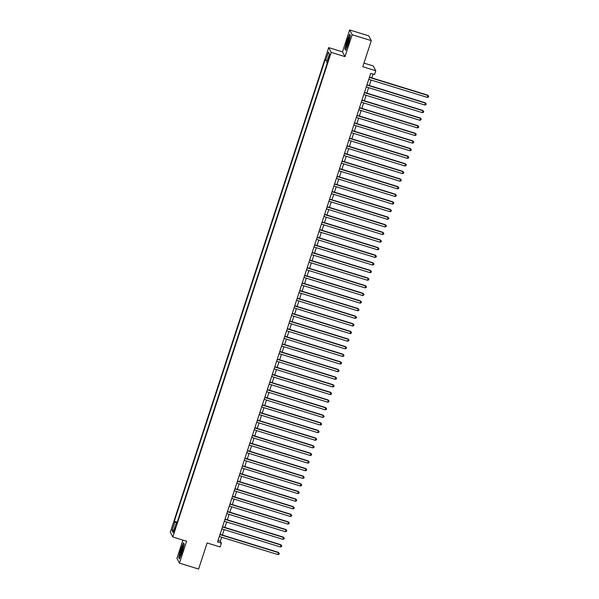 <?xml version="1.0" encoding="UTF-8"?>
<svg xmlns="http://www.w3.org/2000/svg" width="599" height="599" viewBox="0 0 599 599"><rect width="100%" height="100%" fill="white"/><g stroke="black" fill="none" stroke-linecap="round" stroke-linejoin="round"><path stroke-width="0.9" d="M174.638 530.564L175.185 527.682L174.204 529.733L173.658 532.623L174.638 530.564M182.897 540.096L176.93 558.365L179.445 563.142L198.591 569.05L207.119 542.956L220.14 546.969L221.383 543.158L220.365 541.226L221.667 537.221M328.694 47.606L170.303 532.204L172.819 536.981L331.21 52.375L328.694 47.606L342.478 51.858L344.994 56.635L352.16 34.727L349.644 29.95L342.478 51.858M349.644 29.95L368.782 35.858L371.298 40.635L362.769 66.729L375.79 70.749L373.274 65.972L363.96 63.097M352.16 34.727L371.298 40.635M375.79 70.749L374.547 74.561L370.714 73.377L217.549 541.983L221.383 543.158M328.896 56.501L327.818 60.971L329.315 57.302L329.847 54.509L328.896 56.501L329.502 56.688M176.548 524.26L175.814 524.147L176.286 525.046L327.211 63.307L326.732 62.401L329.472 54.022L328.439 52.061L325.699 60.439L325.227 59.533L174.302 521.28L174.781 522.186L176.922 523.122M175.814 524.147L173.074 532.526L172.04 530.564L174.781 522.186M344.994 56.635L331.21 52.375M179.445 563.142L186.603 541.234L172.819 536.981M222.371 535.072L224.161 529.606M224.865 527.457L226.654 521.984M227.35 519.835L229.14 514.361M229.844 512.212L231.633 506.747M232.337 504.598L234.119 499.124M234.823 496.975L236.612 491.509M237.316 489.353L239.106 483.887M239.802 481.738L241.592 476.265M242.296 474.116L244.085 468.65M244.789 466.494L246.571 461.028M247.275 458.879L249.064 453.406M249.768 451.257L251.558 445.791M252.261 443.642L254.043 438.169M254.747 436.02L256.537 430.546M257.241 428.397L259.03 422.931M259.726 420.783L261.516 415.309M262.22 413.16L264.009 407.694M264.713 405.538L266.495 400.072M267.199 397.923L268.988 392.45M269.692 390.301L271.482 384.835M272.178 382.679L273.968 377.213M274.671 375.064L276.461 369.59M277.165 367.442L278.947 361.976M279.651 359.827L281.44 354.353M282.144 352.205L283.933 346.731M284.637 344.582L286.419 339.116M287.123 336.967L288.913 331.494M289.617 329.345L291.406 323.879M292.102 321.723L293.892 316.257M294.596 314.108L296.385 308.635M297.089 306.486L298.871 301.02M299.575 298.864L301.364 293.398M302.068 291.249L303.858 285.775M304.554 283.627L306.344 278.161M307.047 276.012L308.837 270.538M309.541 268.389L311.323 262.924M312.027 260.767L313.816 255.301M314.52 253.152L316.309 247.679M317.013 245.53L318.795 240.064M319.499 237.908L321.289 232.442M321.992 230.293L323.782 224.82M324.478 222.671L326.268 217.205M326.972 215.048L328.761 209.583M329.465 207.434L331.247 201.96M331.951 199.811L333.74 194.346M334.444 192.197L336.234 186.723M336.93 184.574L338.72 179.108M339.423 176.952L341.213 171.486M341.917 169.337L343.699 163.864M344.403 161.715L346.192 156.249M346.896 154.093L348.685 148.627M349.389 146.478L351.171 141.005M351.875 138.856L353.665 133.39M354.368 131.241L356.15 125.768M356.854 123.619L358.644 118.145M359.348 115.996L361.137 110.53M361.841 108.382L363.623 102.908M364.327 100.759L366.116 95.293M366.82 93.137L368.61 87.671M369.306 85.522L371.095 80.049M371.799 77.9L373.042 74.096M218.036 540.508L220.365 541.226M327.166 61.083L325.699 60.439M177.229 522.178L174.302 521.28M329.465 54.037L328.439 52.061M172.04 530.564L173.942 529.868M346.903 40.807L344.882 48.878L345.638 50.316L348.416 43.682L350.445 35.611L349.689 34.173L346.903 40.807L349.779 34.472L350.422 35.693M179.4 558.919L182.178 552.285L184.207 544.214L183.451 542.776L180.666 549.41L178.644 557.482L179.4 558.919M345.264 48.998L344.882 48.878M179.026 557.602L178.644 557.482M369.388 77.428L427.941 95.496L427.319 97.397L368.767 79.33M369.471 77.181L427.768 95.174L428.697 96.274L428.45 97.038L427.319 97.397M427.768 95.174L428.697 96.274M348.259 43.128A5.256 0.674 -72.8 0 0 349.472 37.445A5.256 0.674 -72.8 0 0 347.375 41.451A5.256 0.674 -72.8 0 0 346.447 47.224A5.256 0.674 -72.8 0 0 348.259 43.128M349.337 39.055A3.976 0.509 -72.8 0 0 348.176 41.87A3.976 0.509 -72.8 0 0 347.248 45.824M345.78 49.972L345.121 48.721L347.083 40.897M183.197 547.029A5.256 0.674 -72.8 0 0 183.234 546.048A5.256 0.674 -72.8 0 0 181.654 548.579A5.256 0.674 -72.8 0 0 179.955 554.764A5.256 0.674 -72.8 0 0 180.209 555.835A5.256 0.674 -72.8 0 0 181.879 552.151A5.256 0.674 -72.8 0 0 183.197 547.029M183.099 547.658A3.976 0.509 -72.8 0 0 181.048 554.038A3.976 0.509 -72.8 0 0 181.01 554.427M179.543 558.575L178.884 557.325L180.846 549.5L183.541 543.076L184.185 544.304M366.902 85.051L425.447 103.118L424.826 105.02L366.281 86.952M366.985 84.803L425.275 102.796L426.203 103.897L425.956 104.66L424.826 105.02M425.275 102.796L426.203 103.897M364.409 92.665L422.961 110.733L422.332 112.642L363.788 94.575M364.492 92.418L422.789 110.411L423.718 111.519L423.463 112.283L422.332 112.642M422.789 110.411L423.718 111.519M361.923 100.288L420.468 118.355L419.847 120.257L361.294 102.189M361.998 100.04L420.296 118.033L421.224 119.134L420.977 119.897L419.847 120.257M420.296 118.033L421.224 119.134M359.43 107.902L417.975 125.977L417.353 127.879L358.808 109.812M359.512 107.663L417.81 125.648L418.738 126.756L418.484 127.52L417.353 127.879M417.81 125.648L418.738 126.756M356.937 115.525L415.489 133.592L414.867 135.501L356.315 117.426M357.019 115.278L415.317 133.27L416.245 134.378L415.998 135.134L414.867 135.501M415.317 133.27L416.245 134.378M354.451 123.147L412.996 141.214L412.374 143.116L353.829 125.049M354.526 122.9L412.823 140.892L413.752 141.993L413.505 142.757L412.374 143.116M412.823 140.892L413.752 141.993M351.957 130.762L410.502 148.837L409.881 150.738L351.336 132.671M352.04 130.522L410.337 148.507L411.266 149.615L411.011 150.379L409.881 150.738M410.337 148.507L411.266 149.615M349.472 138.384L408.016 156.451L407.395 158.361L348.843 140.286M349.546 138.137L407.844 156.129L408.773 157.238L408.525 157.994L407.395 158.361M407.844 156.129L408.773 157.238M346.978 146.006L405.523 164.074L404.902 165.975L346.357 147.908M347.061 145.759L405.358 163.752L406.279 164.852L406.032 165.616L404.902 165.975M405.358 163.752L406.279 164.852M344.485 153.621L403.037 171.688L402.408 173.598L343.863 155.53M344.567 153.374L402.865 171.366L403.793 172.475L403.546 173.238L402.408 173.598M402.865 171.366L403.793 172.475M341.999 161.243L400.544 179.311L399.922 181.212L341.378 163.145M342.074 160.996L400.372 178.989L401.3 180.089L401.053 180.853L399.922 181.212M400.372 178.989L401.3 180.089M339.506 168.866L398.05 186.933L397.429 188.835L338.884 170.767M339.588 168.619L397.886 186.611L398.814 187.712L398.56 188.475L397.429 188.835M397.886 186.611L398.814 187.712M337.012 176.48L395.565 194.548L394.943 196.457L336.391 178.39M337.095 176.233L395.392 194.226L396.321 195.334L396.074 196.098L394.943 196.457M395.392 194.226L396.321 195.334M334.527 184.103L393.071 202.17L392.45 204.072L333.905 186.004M334.609 183.856L392.899 201.848L393.828 202.949L393.58 203.712L392.45 204.072M392.899 201.848L393.828 202.949M332.033 191.717L390.585 209.792L389.956 211.694L331.412 193.627M332.116 191.478L390.413 209.463L391.342 210.571L391.087 211.335L389.956 211.694M390.413 209.463L391.342 210.571M329.547 199.34L388.092 217.407L387.471 219.316L328.918 201.242M329.622 199.093L387.92 217.085L388.848 218.193L388.601 218.949L387.471 219.316M387.92 217.085L388.848 218.193M327.054 206.962L385.599 225.029L384.977 226.931L326.433 208.864M327.136 206.715L385.434 224.707L386.362 225.808L386.108 226.572L384.977 226.931M385.434 224.707L386.362 225.808M324.561 214.577L383.113 232.644L382.491 234.553L323.939 216.486M324.643 214.337L382.941 232.322L383.869 233.43L383.622 234.194L382.491 234.553M382.941 232.322L383.869 233.43M322.075 222.199L380.62 240.266L379.998 242.176L321.453 224.101M322.15 221.952L380.447 239.944L381.376 241.053L381.129 241.809L379.998 242.176M380.447 239.944L381.376 241.053M319.581 229.821L378.126 247.889L377.505 249.79L318.96 231.723M319.664 229.574L377.962 247.567L378.89 248.667L378.635 249.431L377.505 249.79M377.962 247.567L378.89 248.667M317.096 237.436L375.64 255.503L375.019 257.413L316.467 239.345M317.171 237.189L375.468 255.181L376.397 256.29L376.15 257.053L375.019 257.413M375.468 255.181L376.397 256.29M314.602 245.058L373.147 263.126L372.526 265.028L313.981 246.96M314.685 244.811L372.982 262.804L373.903 263.904L373.656 264.668L372.526 265.028M372.982 262.804L373.903 263.904M312.109 252.681L370.661 270.748L370.032 272.65L311.487 254.582M312.191 252.434L370.489 270.426L371.417 271.527L371.17 272.29L370.032 272.65M370.489 270.426L371.417 271.527M309.623 260.295L368.168 278.363L367.546 280.272L309.002 262.205M309.698 260.048L367.996 278.041L368.924 279.149L368.677 279.913L367.546 280.272M367.996 278.041L368.924 279.149M307.13 267.918L365.675 285.985L365.053 287.887L306.508 269.82M307.212 267.671L365.51 285.663L366.438 286.764L366.184 287.527L365.053 287.887M365.51 285.663L366.438 286.764M304.636 275.533L363.189 293.607L362.567 295.509L304.015 277.442M304.719 275.293L363.016 293.278L363.945 294.386L363.698 295.15L362.567 295.509M363.016 293.278L363.945 294.386M302.151 283.155L360.695 301.222L360.074 303.131L301.529 285.057M302.233 282.908L360.523 300.9L361.452 302.008L361.204 302.765L360.074 303.131M360.523 300.9L361.452 302.008M299.657 290.777L358.209 308.844L357.581 310.746L299.036 292.679M299.74 290.53L358.037 308.522L358.966 309.623L358.711 310.387L357.581 310.746M358.037 308.522L358.966 309.623M297.171 298.392L355.716 316.459L355.095 318.368L296.542 300.301M297.246 298.152L355.544 316.137L356.472 317.245L356.225 318.009L355.095 318.368M355.544 316.137L356.472 317.245M294.678 306.014L353.223 324.081L352.601 325.991L294.057 307.916M294.76 305.767L353.058 323.76L353.987 324.868L353.732 325.624L352.601 325.991M353.058 323.76L353.987 324.868M292.185 313.636L350.737 331.704L350.116 333.606L291.563 315.538M292.267 313.389L350.565 331.382L351.493 332.482L351.246 333.246L350.116 333.606M350.565 331.382L351.493 332.482M289.699 321.251L348.244 339.319L347.622 341.228L289.077 323.161M289.774 321.004L348.071 338.997L349 340.105L348.753 340.868L347.622 341.228M348.071 338.997L349 340.105M287.206 328.873L345.75 346.941L345.129 348.843L286.584 330.775M287.288 328.626L345.586 346.619L346.514 347.719L346.259 348.483L345.129 348.843M345.586 346.619L346.514 347.719M284.72 336.496L343.264 354.563L342.643 356.465L284.091 338.398M284.795 336.249L343.092 354.241L344.021 355.342L343.774 356.106L342.643 356.465M343.092 354.241L344.021 355.342M282.226 344.111L340.771 362.178L340.15 364.087L281.605 346.02M282.309 343.863L340.606 361.856L341.527 362.964L341.28 363.72L340.15 364.087M340.606 361.856L341.527 362.964M279.733 351.733L338.285 369.8L337.656 371.702L279.112 353.635M279.815 351.486L338.113 369.478L339.041 370.579L338.794 371.343L337.656 371.702M338.113 369.478L339.041 370.579M277.247 359.348L335.792 377.422L335.17 379.324L276.626 361.257M277.322 359.108L335.62 377.093L336.548 378.201L336.301 378.965L335.17 379.324M335.62 377.093L336.548 378.201M274.754 366.97L333.299 385.037L332.677 386.947L274.132 368.872M274.836 366.723L333.134 384.715L334.062 385.823L333.808 386.58L332.677 386.947M333.134 384.715L334.062 385.823M272.26 374.592L330.813 392.659L330.191 394.561L271.639 376.494M272.343 374.345L330.641 392.338L331.569 393.438L331.322 394.202L330.191 394.561M330.641 392.338L331.569 393.438M269.775 382.207L328.319 400.274L327.698 402.184L269.153 384.116M269.857 381.967L328.147 399.952L329.076 401.06L328.829 401.824L327.698 402.184M328.147 399.952L329.076 401.06M267.281 389.829L325.834 407.897L325.205 409.806L266.66 391.731M267.364 389.582L325.661 407.575L326.59 408.683L326.343 409.439L325.205 409.806M325.661 407.575L326.59 408.683M264.795 397.451L323.34 415.519L322.719 417.421L264.166 399.353M264.87 397.204L323.168 415.197L324.096 416.298L323.849 417.061L322.719 417.421M323.168 415.197L324.096 416.298M262.302 405.066L320.847 423.134L320.225 425.043L261.681 406.976M262.384 404.819L320.682 422.812L321.611 423.92L321.356 424.684L320.225 425.043M320.682 422.812L321.611 423.92M259.809 412.689L318.361 430.756L317.74 432.658L259.187 414.59M259.891 412.441L318.189 430.434L319.117 431.535L318.87 432.298L317.74 432.658M318.189 430.434L319.117 431.535M257.323 420.311L315.868 438.378L315.246 440.28L256.701 422.213M257.398 420.064L315.695 438.056L316.624 439.157L316.377 439.921L315.246 440.28M315.695 438.056L316.624 439.157M254.83 427.926L313.374 445.993L312.753 447.902L254.208 429.835M254.912 427.679L313.21 445.671L314.138 446.779L313.883 447.535L312.753 447.902M313.21 445.671L314.138 446.779M252.344 435.548L310.888 453.615L310.267 455.517L251.715 437.45M252.419 435.301L310.716 453.293L311.645 454.394L311.398 455.158L310.267 455.517M310.716 453.293L311.645 454.394M249.85 443.163L308.395 461.237L307.774 463.139L249.229 445.072M249.933 442.923L308.23 460.908L309.151 462.016L308.904 462.78L307.774 463.139M308.23 460.908L309.151 462.016M247.357 450.785L305.909 468.852L305.28 470.762L246.736 452.687M247.439 450.538L305.737 468.53L306.666 469.638L306.418 470.395L305.28 470.762M305.737 468.53L306.666 469.638M244.871 458.407L303.416 476.475L302.794 478.376L244.25 460.309M244.946 458.16L303.244 476.153L304.172 477.253L303.925 478.017L302.794 478.376M303.244 476.153L304.172 477.253M242.378 466.022L300.923 484.089L300.301 485.999L241.756 467.931M242.46 465.782L300.758 483.767L301.686 484.876L301.432 485.639L300.301 485.999M300.758 483.767L301.686 484.876M239.885 473.644L298.437 491.712L297.815 493.621L239.263 475.546M239.967 473.397L298.265 491.39L299.193 492.498L298.946 493.254L297.815 493.621M298.265 491.39L299.193 492.498M237.399 481.267L295.943 499.334L295.322 501.236L236.777 483.168M237.481 481.019L295.771 499.012L296.7 500.113L296.453 500.876L295.322 501.236M295.771 499.012L296.7 500.113M234.905 488.881L293.458 506.949L292.829 508.858L234.284 490.791M234.988 488.634L293.285 506.627L294.214 507.735L293.967 508.499L292.829 508.858M293.285 506.627L294.214 507.735M232.419 496.504L290.964 514.571L290.343 516.473L231.791 498.405M232.494 496.257L290.792 514.249L291.72 515.35L291.473 516.113L290.343 516.473M290.792 514.249L291.72 515.35M229.926 504.118L288.471 522.193L287.849 524.095L229.305 506.028M230.009 503.879L288.306 521.871L289.235 522.972L288.98 523.736L287.849 524.095M288.306 521.871L289.235 522.972M227.433 511.741L285.985 529.808L285.364 531.717L226.811 513.65M227.515 511.494L285.813 529.486L286.741 530.594L286.494 531.35L285.364 531.717M285.813 529.486L286.741 530.594M224.947 519.363L283.492 537.43L282.87 539.332L224.326 521.265M225.022 519.116L283.32 537.108L284.248 538.209L284.001 538.973L282.87 539.332M283.32 537.108L284.248 538.209M222.454 526.978L280.998 545.053L280.377 546.954L221.832 528.887M222.536 526.738L280.834 544.723L281.762 545.831L281.508 546.595L280.377 546.954M280.834 544.723L281.762 545.831M219.968 534.6L278.513 552.667L277.891 554.577L219.339 536.502M220.043 534.353L278.34 552.345L279.269 553.454L279.022 554.21L277.891 554.577M278.34 552.345L279.269 553.454M328.971 58.365L328.349 58.178"/></g></svg>
